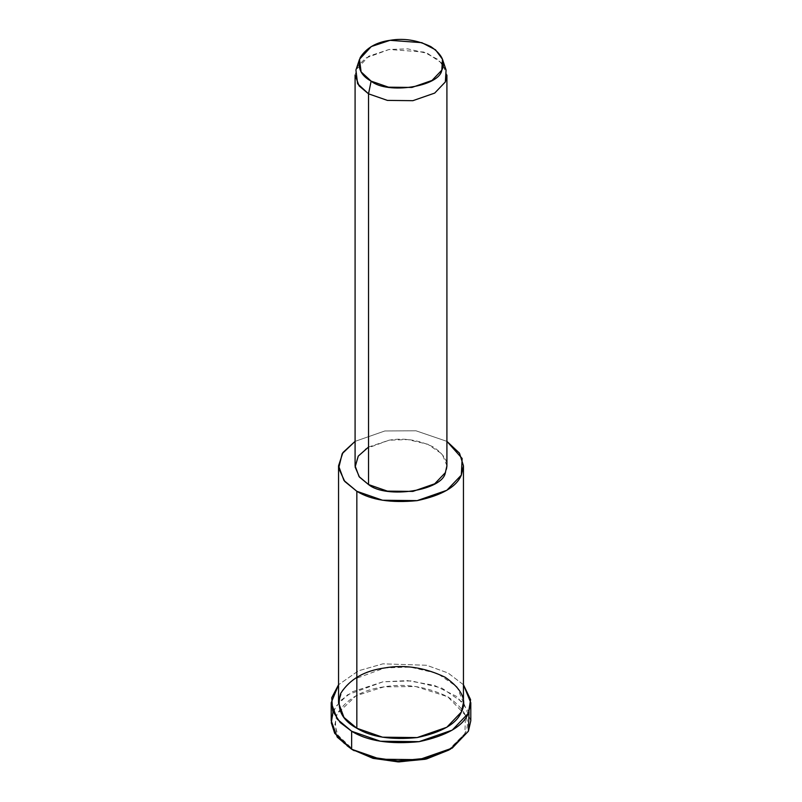 <?xml version="1.0" encoding="UTF-8"?>
<svg xmlns="http://www.w3.org/2000/svg" width="802" height="802" viewBox="0 0 802 802"><rect width="100%" height="100%" fill="white"/><g stroke="black" fill="none" stroke-linecap="round" stroke-linejoin="round"><path stroke-width="0.6" stroke-dasharray="4.01 3.01" d="M447.757 750.732L464.869 733.619L465.481 715.284L447.757 696.748L415.647 686.512L383.887 686.873L356.078 695.735L337.131 713.86L334.895 724.697L337.832 735.033L354.243 750.732C338.133 742.02 332.429 729.73 337.131 713.86C346.805 698.763 362.384 689.76 383.887 686.873C405.01 683.174 426.303 686.462 447.757 696.748C465.571 709.138 471.275 721.429 464.869 733.619L449.02 749.99M332.97 711.745L340.489 700.667L352.72 691.645L382.935 681.82L407.436 680.617L434.323 685.339L456.869 696.587L469.03 711.745M446.082 70.055L438.514 59.789L423.667 52.02L389.12 49.473L368.709 56.23L355.918 70.055M355.085 75.077L357.913 65.914L365.892 57.995L389.12 49.473L407.807 48.862L427.777 53.544L442.233 63.408L446.914 75.077M446.914 465.802L442.233 454.132L427.777 444.258L407.807 439.576L389.12 440.188L365.892 448.709L357.913 456.639L355.085 465.802M446.914 441.361L415.977 430.794L384.84 430.975L355.085 441.361L384.84 430.975L415.977 430.794L446.914 441.361M368.529 447.055L389.12 440.188C403.787 437.621 418.574 439.907 433.471 447.055C445.842 455.656 449.802 464.188 445.351 472.659M463.446 702.742L457.07 686.883L437.421 673.459L410.263 667.094L384.84 667.926L353.251 679.515L342.404 690.281L338.554 702.742M463.446 684.748L448.097 673.008L426.664 665.269L382.935 663.825L358.484 670.793L338.554 684.748L358.484 670.793L382.935 663.825L426.664 665.269L448.097 673.008L463.446 684.748M470.794 720.747L463.666 703.003L441.702 688.006L411.356 680.898L382.935 681.82L347.637 694.773L335.507 706.813L331.206 720.747"/><path stroke-width="1.2" d="M449.02 749.99L426.564 758.953L398.965 761.9L373.231 758.391L351.647 749.238L372.84 758.281L398.013 761.88L425.21 759.263L450.353 749.238L426.564 758.241L397.852 760.998L371.276 757.198L351.647 749.238L334.685 733.309L331.296 722.823L332.97 711.745M469.03 711.745L468.418 731.173L450.353 749.238M359.517 59.268L355.918 70.055L357.602 83.739L368.529 93.824L371.125 81.132L361.08 71.859L359.517 59.268L371.296 46.546L390.063 40.321L421.852 42.676L435.506 49.814L442.483 59.268L441.802 70.195L431.997 80.451L411.937 87.438L388.509 87.177L371.125 81.132L368.529 93.824L387.416 100.4L412.88 100.681L434.694 93.092L445.351 81.934L446.082 70.055L442.483 59.268M371.125 81.132C387.476 94.706 439.406 86.676 441.802 70.195C445.902 62.406 442.253 54.556 430.875 46.636C417.16 40.07 403.566 37.965 390.063 40.321C376.328 42.175 366.374 47.919 360.198 57.574C357.191 67.709 360.83 75.568 371.125 81.132M368.529 93.824L359.065 85.874L355.085 75.077L355.085 465.802L359.065 476.599L368.529 484.548L387.416 491.125L412.88 491.405L434.694 483.806L445.351 472.659L446.914 465.802L446.914 75.077L445.351 81.934L434.694 93.092L412.88 100.681L387.416 100.4L368.529 93.824L368.529 484.548L368.529 93.824M338.554 465.802L338.554 702.742L343.968 717.439L356.84 728.246L356.84 491.295C371.095 500.077 391.206 503.185 417.16 500.628C441.862 495.355 456.589 486.854 461.32 475.125L462.142 458.473L446.914 441.361L459.496 453.18L463.446 465.802L461.32 475.125L446.824 490.293L417.16 500.628L382.534 500.237L356.84 491.295L343.968 480.488L338.554 465.802L342.925 452.549L355.085 441.361L342.173 453.691L338.685 468.188L344.76 481.461L356.84 491.295L356.84 728.246L382.534 737.188L417.16 737.569L446.824 727.244L461.32 712.076L463.446 702.742L463.446 465.802M445.551 472.218L445.351 472.659C442.744 490.573 386.303 499.305 368.529 484.548L359.456 477.09L355.126 466.995L358.273 456.087L368.529 447.055M331.206 702.742L331.206 720.747L337.261 737.158L351.647 749.238L351.647 731.244C367.577 741.058 390.053 744.537 419.065 741.67C446.674 735.775 463.125 726.281 468.418 713.178L470.594 699.665L463.446 684.748L470.794 702.742L468.418 713.178L452.218 730.121L419.065 741.67L380.359 741.238L351.647 731.244L337.261 719.163L331.206 702.742L338.554 684.748L331.747 697.73L332.68 710.983L340.178 722.512L351.647 731.244L351.647 749.238L380.359 759.233L419.065 759.664L452.218 748.116L468.418 731.173L470.794 720.747L470.794 702.742M356.84 728.246C341.622 720.016 336.238 708.407 340.68 693.419C349.812 679.154 364.529 670.652 384.84 667.926C404.789 664.427 424.9 667.535 445.16 677.249C461.982 688.948 467.376 700.557 461.32 712.076C456.589 723.805 441.862 732.296 417.16 737.569C391.206 740.136 371.095 737.028 356.84 728.246M354.243 750.732L351.647 749.238"/></g></svg>
